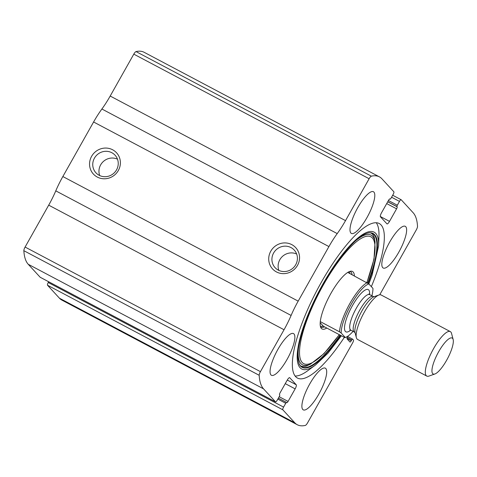 <?xml version="1.0" encoding="UTF-8"?>
<svg xmlns="http://www.w3.org/2000/svg" width="477" height="477" viewBox="0 0 477 477"><rect width="100%" height="100%" fill="white"/><g stroke="black" fill="none" stroke-linecap="round" stroke-linejoin="round"><path stroke-width="0.72" d="M379.734 294.786L416.266 229.95A3.774 1.026 117.9 0 0 417.512 226.307A119.5 32.537 117.9 0 0 413.136 212.73L401.199 199.756A2.516 0.686 117.9 0 0 401.145 199.72A2.516 0.686 117.9 0 0 399.482 201.407L397.329 205.229A1.258 0.34 117.9 0 0 396.959 206.583L397.144 206.785A1.884 0.513 117.9 0 1 396.59 208.819L389.518 221.37A3.774 1.026 117.9 0 1 387.014 223.904A3.774 1.026 117.9 0 1 386.936 223.844L380.449 216.796A3.774 1.026 117.9 0 1 381.558 212.724L388.63 200.173A1.884 0.513 117.9 0 1 389.876 198.903A1.884 0.513 117.9 0 1 389.918 198.933L390.103 199.136A1.258 0.34 117.9 0 0 390.126 199.153A1.258 0.34 117.9 0 0 390.961 198.313L393.114 194.491A2.516 0.686 117.9 0 0 393.853 191.778L381.916 178.803A119.5 32.537 117.9 0 0 379.418 176.86A119.5 32.537 117.9 0 0 371.374 176.174A3.774 1.026 117.9 0 0 369.126 178.732L345.521 220.624A40.879 11.132 117.9 0 1 337.221 233.599A40.879 11.132 117.9 0 0 328.921 246.579L298.179 301.136A40.879 11.132 117.9 0 0 291.107 315.44A40.879 11.132 117.9 0 1 284.036 329.744L260.43 371.643A3.774 1.026 117.9 0 0 259.178 375.286A119.5 32.537 117.9 0 0 263.554 388.862L275.491 401.831A2.516 0.686 117.9 0 0 275.545 401.872A2.516 0.686 117.9 0 0 277.215 400.185L279.367 396.363A1.258 0.34 117.9 0 0 279.737 395.004L279.552 394.807A1.884 0.513 117.9 0 1 280.106 392.768L287.178 380.223A3.774 1.026 117.9 0 1 289.676 377.683A3.774 1.026 117.9 0 1 289.754 377.748L296.247 384.796A3.774 1.026 117.9 0 1 295.138 388.868L288.066 401.419A1.884 0.513 117.9 0 1 286.814 402.683A1.884 0.513 117.9 0 1 286.772 402.654L286.594 402.457A1.258 0.34 117.9 0 0 286.564 402.433A1.258 0.34 117.9 0 0 285.729 403.28L283.577 407.102L48.249 282.509A2.516 0.686 117.9 0 0 47.509 285.222L59.446 298.197A119.5 32.537 117.9 0 0 61.944 300.14L297.278 424.733A119.5 32.537 117.9 0 0 305.322 425.418A3.774 1.026 117.9 0 0 307.57 422.861L352.694 342.772A2.516 0.686 117.9 0 0 353.433 340.059L352.575 339.129A1.258 0.34 117.9 0 0 352.551 339.105A1.258 0.34 117.9 0 0 351.716 339.952L347.143 337.531M283.577 407.102A2.516 0.686 117.9 0 0 282.837 409.815L294.78 422.783A119.5 32.537 117.9 0 0 297.278 424.733M284.036 329.744L48.702 205.158L25.096 247.05A3.774 1.026 117.9 0 0 23.85 250.693A119.5 32.537 117.9 0 0 28.226 264.27L40.163 277.244A2.516 0.686 117.9 0 0 40.217 277.28A2.516 0.686 117.9 0 0 40.277 277.304M379.418 176.86L144.09 52.267A119.5 32.537 117.9 0 0 136.04 51.582A3.774 1.026 117.9 0 0 133.798 54.139L110.193 96.038A40.879 11.132 117.9 0 1 101.893 109.012A40.879 11.132 117.9 0 0 93.593 121.987L62.851 176.544A40.879 11.132 117.9 0 0 55.779 190.854A40.879 11.132 117.9 0 1 48.702 205.158M91.596 156.343A15.723 15.061 137.4 0 1 118.308 155.15A15.723 15.061 137.4 0 1 104.994 178.774A15.723 15.061 137.4 0 1 91.596 156.343M270.763 251.206A15.723 15.061 137.4 0 1 297.475 250.008A15.723 15.061 137.4 0 1 284.167 273.637A15.723 15.061 137.4 0 1 270.763 251.206M371.356 286.647A87.422 23.802 117.9 0 0 381.081 224.959A87.422 23.802 117.9 0 0 379.251 223.534A87.422 23.802 117.9 0 0 319.298 285.962A87.422 23.802 117.9 0 0 295.615 376.633A87.422 23.802 117.9 0 0 297.439 378.058A87.422 23.802 117.9 0 0 344.352 337.34M302.77 409.481A23.588 6.422 -62.1 0 1 309.156 385.017A23.588 6.422 -62.1 0 1 325.332 368.172A23.588 6.422 -62.1 0 1 319.972 392.022A23.588 6.422 -62.1 0 1 303.265 409.862A23.588 6.422 -62.1 0 1 302.77 409.481M270.936 374.892A23.588 6.422 -62.1 0 1 277.322 350.428A23.588 6.422 -62.1 0 1 293.498 333.584A23.588 6.422 -62.1 0 1 288.138 357.434A23.588 6.422 -62.1 0 1 271.425 375.274A23.588 6.422 -62.1 0 1 270.936 374.892M382.703 267.621A23.588 6.422 -62.1 0 1 389.089 243.163A23.588 6.422 -62.1 0 1 405.265 226.319A23.588 6.422 -62.1 0 1 399.905 250.169A23.588 6.422 -62.1 0 1 383.192 268.008A23.588 6.422 -62.1 0 1 382.703 267.621M350.869 233.032A23.588 6.422 -62.1 0 1 357.255 208.574A23.588 6.422 -62.1 0 1 373.431 191.73A23.588 6.422 -62.1 0 1 368.071 215.58A23.588 6.422 -62.1 0 1 351.358 233.42A23.588 6.422 -62.1 0 1 350.869 233.032M347.524 336.392A3.774 1.026 117.9 0 0 347.149 338.95L349.969 342.009A1.884 0.513 117.9 0 0 350.005 342.039A1.884 0.513 117.9 0 0 351.257 340.769L351.716 339.952M48.249 282.509L48.672 281.758M273.613 253.007A12.998 12.45 137.4 0 1 294.231 250.055A12.998 12.45 137.4 0 1 293.099 268.02A12.998 12.45 137.4 0 1 275.098 267.663A12.998 12.45 137.4 0 1 273.613 253.007M278.872 270.417A12.998 12.45 137.4 0 1 279.814 259.744A12.998 12.45 137.4 0 1 296.664 254.044M94.44 158.149A12.998 12.45 137.4 0 1 115.058 155.198A12.998 12.45 137.4 0 1 113.925 173.163A12.998 12.45 137.4 0 1 95.931 172.805A12.998 12.45 137.4 0 1 94.44 158.149M99.705 175.554A12.998 12.45 137.4 0 1 100.641 164.887A12.998 12.45 137.4 0 1 117.491 159.181M376.246 222.747A87.422 23.802 -62.1 0 1 378.965 236.079L378.613 245.762L372.179 274.913L368.846 283.928L372.948 288.376A30.188 8.222 -62.1 0 1 371.899 295.788M341.371 335.76L327.902 353.266L315.47 365.036L307.653 370.766A87.422 23.802 -62.1 0 1 295.102 376.013M326.793 328.039A32.537 8.86 -62.1 0 1 321.373 328.456A32.537 8.86 -62.1 0 1 320.979 327.92A32.537 8.86 -62.1 0 1 329.446 296.086A32.537 8.86 -62.1 0 1 351.018 271.186A32.537 8.86 -62.1 0 1 354.381 275.921M349.903 271.395A31.446 8.562 -62.1 0 1 350.386 271.586A31.446 8.562 -62.1 0 1 352.098 274.716M324.509 326.828A31.446 8.562 -62.1 0 1 320.955 327.174A31.446 8.562 -62.1 0 1 320.532 326.882M353.063 331.36A30.188 8.222 -62.1 0 1 345.575 337.382A30.188 8.222 -62.1 0 1 345.276 337.477L341.186 333.035A30.188 8.222 -62.1 0 1 351.191 304.32A30.188 8.222 -62.1 0 1 368.852 283.934L347.763 272.421M344.829 337.591L345.276 337.477L344.829 337.591L323.436 326.262L320.389 326.351M341.186 333.035L339.493 331.795A31.446 8.562 -62.1 0 1 349.874 303.485A31.446 8.562 -62.1 0 1 367.165 282.688M339.493 331.795L320.294 321.623M349.999 273.601L349.122 271.693M320.192 322.744L323.436 326.262M432.699 373.652A20.332 5.539 -62.1 0 1 439.645 350.052A20.332 5.539 -62.1 0 1 453.15 339.511A20.332 5.539 -62.1 0 1 447.533 358.603A20.332 5.539 -62.1 0 1 434.899 373.98A20.332 5.539 -62.1 0 1 432.699 373.652M434.899 373.98L428.96 376.073A25.156 6.851 -62.1 0 1 426.766 376.073A25.156 6.851 -62.1 0 1 426.241 375.661A25.156 6.851 -62.1 0 1 433.056 349.569A25.156 6.851 -62.1 0 1 450.312 331.604A25.156 6.851 -62.1 0 1 451.54 333.423L453.15 339.511M426.766 376.073L357.595 339.451A25.156 6.851 -62.1 0 1 357.07 339.046A25.156 6.851 -62.1 0 1 356.367 337.638A25.156 6.851 -62.1 0 1 363.313 314.015A25.156 6.851 -62.1 0 1 378.947 294.989A25.156 6.851 -62.1 0 1 381.141 294.983L450.312 331.604M294.78 422.783L59.446 298.197M282.837 409.815L47.509 285.222M263.554 388.862L28.226 264.27M259.178 375.286L23.85 250.693M275.491 401.831L40.163 277.244M371.374 176.174L136.04 51.582M369.126 178.732L133.798 54.139M345.521 220.624L110.193 96.038M337.221 233.599L101.893 109.012M328.921 246.579L93.593 121.987M298.179 301.136L62.851 176.544M291.107 315.44L55.779 190.854M260.43 371.643L25.096 247.05M296.247 384.796L287.273 380.05M295.138 388.868L285.252 383.639M288.066 401.419L279.17 396.709M286.534 402.427L278.383 398.11L286.564 402.433M285.729 403.28L277.823 399.094M352.521 339.093L347.506 336.44L352.551 339.105M351.257 340.769L347.012 338.521M389.518 221.37L380.324 216.504M396.59 208.819L386.704 203.59M397.144 206.785L387.718 201.795M396.959 206.583L387.759 201.717M397.329 205.229L388.433 200.519M399.482 201.407L391.575 197.222M315.47 365.036A77.417 21.077 -62.1 0 1 300.069 367.725A77.417 21.077 -62.1 0 1 330.984 270.668A77.417 21.077 -62.1 0 1 378.613 245.762M340.596 335.349A75.754 20.624 -62.1 0 1 300.57 366.115A75.754 20.624 -62.1 0 1 299.24 364.112L299.24 364.112C295.668 355.115 299.151 337.638 309.698 311.69C319.089 289.938 330.215 270.841 343.07 254.384C353.868 241.106 362.419 233.927 368.727 232.865L368.727 232.865A75.754 20.624 -62.1 0 1 368.125 283.392M340.131 335.104A75.444 20.541 -62.1 0 1 300.343 365.644A75.444 20.541 -62.1 0 1 299.139 363.879M368.482 232.907A75.444 20.541 -62.1 0 1 367.689 283.07M339.326 334.675L324.014 353.624L310.408 364.172A73.38 19.98 -62.1 0 1 300.909 363.623A73.38 19.98 -62.1 0 1 298.471 348.186M355.126 241.177A73.38 19.98 -62.1 0 1 375.053 242.066L374.594 239.269C374.326 236.21 372.006 231.768 368.22 232.943M339.225 334.621A71.765 19.539 -62.1 0 1 302.197 362.484A71.765 19.539 -62.1 0 1 317.473 296.002A71.765 19.539 -62.1 0 1 365.531 236.514A71.765 19.539 -62.1 0 1 366.819 282.503M350.75 330.138A23.898 6.505 -62.1 0 1 345.384 331.437A23.898 6.505 -62.1 0 1 355.282 300.933A23.898 6.505 -62.1 0 1 369.586 294.559M356.367 337.638L355.055 332.684A21.232 5.784 -62.1 0 1 360.922 312.745A21.232 5.784 -62.1 0 1 374.111 296.688L378.947 294.989M355.073 332.743L354.339 332.034A20.123 5.48 -62.1 0 1 353.922 331.712A20.123 5.48 -62.1 0 1 359.372 310.837A20.123 5.48 -62.1 0 1 373.175 296.461L374.171 296.67M354.339 332.034L350.857 330.191A20.123 5.48 -62.1 0 1 350.44 329.863A20.123 5.48 -62.1 0 1 355.89 308.989A20.123 5.48 -62.1 0 1 369.693 294.619L368.959 293.91M275.545 401.872L40.217 277.28M401.145 199.72L392.69 195.242M310.408 364.172L307.838 365.358C305.197 367.236 299.8 366.348 300.051 365.221L299.019 363.647M375.053 242.066L373.98 259.244L366.92 282.557M345.575 337.382L345.175 337.525M373.175 296.461L369.693 294.619M349.862 329.983L350.857 330.191"/></g></svg>
